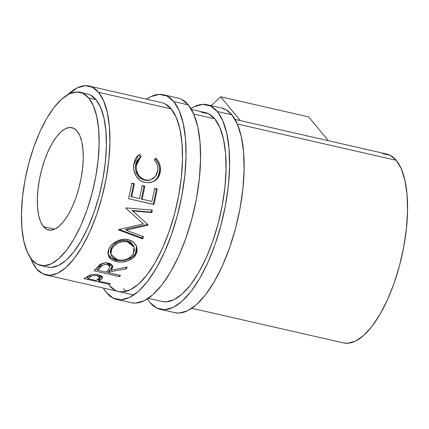 <?xml version="1.0" encoding="UTF-8"?>
<svg xmlns="http://www.w3.org/2000/svg" width="429" height="429" viewBox="0 0 429 429"><rect width="100%" height="100%" fill="white"/><g stroke="black" fill="none" stroke-linecap="round" stroke-linejoin="round"><path stroke-width="0.64" d="M173.783 101.56A104.955 40.551 102.9 0 1 175.901 220.721A104.955 40.551 102.9 0 1 116.768 299.41A104.955 40.551 102.9 0 1 106.494 292.621L103.362 288.068A104.955 40.551 102.9 0 0 106.494 292.621L113.24 298.15L121.021 299.796L129.531 297.49L138.454 291.329L147.437 281.547L156.14 268.516L164.232 252.745L171.396 234.835L177.359 215.471L181.891 195.399L184.819 175.397L186.03 156.226L185.478 138.626L183.183 123.273L179.231 110.757L173.783 101.56L188.299 104.874L173.783 101.56L167.037 96.032L159.261 94.385L150.745 96.691L146.504 99.169A104.955 40.551 102.9 0 1 163.508 94.771A104.955 40.551 102.9 0 1 173.783 101.56M116.768 299.41L131.29 302.724A104.955 40.551 -77.1 0 0 190.422 224.035A104.955 40.551 -77.1 0 0 188.299 104.874A104.955 40.551 -77.1 0 0 178.03 98.085L163.508 94.771M89.286 86.1L161.712 102.644A96.879 37.43 102.9 0 1 171.192 108.907A96.879 37.43 102.9 0 1 173.15 218.903A96.879 37.43 102.9 0 1 118.565 291.538A96.879 37.43 102.9 0 1 109.084 285.274L115.31 290.374M123.606 288.588A96.879 37.43 -77.1 0 0 126.26 291.307M118.393 291.5L122.49 291.892L130.346 289.768L138.583 284.078L146.874 275.048L154.912 263.025L162.377 248.461L168.988 231.928L174.496 214.055L178.678 195.533L181.381 177.064L182.497 159.368L181.987 143.125L179.869 128.952L176.222 117.396L171.192 108.907L164.967 103.802M131.102 302.681L135.537 303.11L144.053 300.809L152.971 294.648L161.958 284.861L170.662 271.836L178.748 256.059L185.913 238.149L191.876 218.785L196.412 198.718L199.34 178.711L200.547 159.54L199.994 141.94L197.699 126.587L193.752 114.071L188.299 104.874L181.558 99.346M191.849 308.279L343.613 342.937A96.879 37.43 -77.1 0 0 398.203 270.302A96.879 37.43 -77.1 0 0 396.24 160.307L237.301 124.008L396.24 160.307L390.015 155.207L382.834 153.689M207.068 104.719A104.955 40.551 102.9 0 0 190.916 108.553L194.305 106.639L202.815 104.333L210.596 105.979L217.337 111.508A104.955 40.551 102.9 0 1 219.46 230.668A104.955 40.551 102.9 0 1 160.328 309.357A104.955 40.551 102.9 0 1 150.053 302.574A104.955 40.551 102.9 0 1 147.442 298.89L150.053 302.574L156.799 308.097L164.575 309.743L173.091 307.437L182.009 301.276L190.996 291.495L199.7 278.464L207.792 262.693L214.956 244.782L220.914 225.418L225.45 205.346L228.378 185.344L229.585 166.173L229.032 148.573L226.737 133.221L222.79 120.705L217.337 111.508L231.858 114.822L217.337 111.508A104.955 40.551 102.9 0 0 207.068 104.719L221.584 108.033A104.955 40.551 -77.1 0 1 231.858 114.822L226.196 109.878L221.482 108.011M160.328 309.357L174.844 312.677A104.955 40.551 -77.1 0 0 233.982 233.987A104.955 40.551 -77.1 0 0 231.858 114.822L237.307 124.019L241.259 136.54L243.554 151.893L244.106 169.493L242.894 188.663L239.967 208.666L235.435 228.732L229.472 248.096L222.308 266.007L214.221 281.783L205.512 294.809L196.53 304.595L187.607 310.757L179.097 313.057L174.657 312.634M43.463 226.619A52.477 20.276 102.9 0 1 42.401 167.037A52.477 20.276 102.9 0 1 71.965 127.692A52.477 20.276 102.9 0 1 77.102 131.086L73.729 128.319L69.841 127.499L65.589 128.652L61.127 131.73L56.633 136.626L52.279 143.136L48.236 151.024L44.654 159.979L41.672 169.664L39.409 179.697L37.945 189.698L37.339 199.281L37.613 208.081L38.76 215.76L40.734 222.018L43.463 226.619L46.836 229.381L50.724 230.201L54.976 229.054L59.438 225.97L63.932 221.08L68.286 214.564L72.329 206.676L75.912 197.721L78.893 188.041L81.156 178.008L82.62 168.007L83.226 158.419L82.953 149.619L81.805 141.945L79.832 135.687L77.102 131.086A52.477 20.276 102.9 0 1 78.164 190.669A52.477 20.276 102.9 0 1 48.6 230.014A52.477 20.276 102.9 0 1 43.463 226.619L54.697 229.183L43.463 226.619M88.749 98.016A88.808 34.309 102.9 0 1 90.546 198.847A88.808 34.309 102.9 0 1 40.508 265.428A88.808 34.309 102.9 0 1 31.816 259.684L27.204 251.903L23.863 241.312L21.922 228.319L21.45 213.428L22.474 197.206L24.952 180.282L28.791 163.299L33.832 146.916L39.897 131.762L46.74 118.415L54.108 107.389L61.712 99.11L69.257 93.897L76.459 91.951L83.044 93.34L88.749 98.016L93.361 105.802L96.702 116.393L98.643 129.381L99.115 144.273L98.091 160.494L95.613 177.424L91.774 194.401L86.733 210.789L80.668 225.944L73.826 239.291L66.457 250.316L58.853 258.59L51.308 263.808L44.107 265.755L37.521 264.366L31.816 259.684A88.808 34.309 102.9 0 1 30.019 158.859A88.808 34.309 102.9 0 1 80.057 92.273A88.808 34.309 102.9 0 1 88.749 98.016L96.01 99.673L88.749 98.016M40.508 265.428L47.769 267.09A88.808 34.309 -77.1 0 0 97.807 200.504A88.808 34.309 -77.1 0 0 96.01 99.673A88.808 34.309 -77.1 0 0 87.318 93.93L80.057 92.273M30.593 258.081L31.456 260.205L36.486 268.693L42.712 273.793L49.893 275.311L57.749 273.187L65.986 267.498L74.281 258.467L82.314 246.444L89.784 231.88L96.396 215.347L101.898 197.474L106.081 178.952L108.784 160.484L109.904 142.787L109.395 126.544L107.271 112.371L103.63 100.815L98.595 92.326L92.369 87.221L85.189 85.709L77.333 87.832L67.938 94.589A96.879 37.43 102.9 0 1 89.114 86.063A96.879 37.43 102.9 0 1 98.595 92.326L171.192 108.907L98.595 92.326A96.879 37.43 102.9 0 1 100.558 202.322A96.879 37.43 102.9 0 1 45.973 274.957A96.879 37.43 102.9 0 1 36.486 268.693A96.879 37.43 102.9 0 1 30.593 258.086M148.289 298.327L162.124 301.49A96.879 37.43 -77.1 0 0 216.709 228.85A96.879 37.43 -77.1 0 0 214.752 118.854L193.747 114.055L214.752 118.854A96.879 37.43 -77.1 0 0 205.266 112.591L191.436 109.433M109.357 284.395L83.95 278.593A96.879 37.43 -77.1 0 0 86.336 277.193L89.511 275.284L92.423 274.501L96.005 274.404L98.879 274.914L101.845 276.292L102.477 277.311L102.048 278.641L99.592 280.587A96.879 37.43 102.9 0 1 98.718 281.113L110.446 283.789A96.879 37.43 102.9 0 1 109.357 284.395L109.443 283.564L109.357 284.395A96.879 37.43 102.9 0 0 110.446 283.789L98.718 281.113L98.885 279.204A94.863 36.647 -77.1 0 0 99.737 278.689L99.592 280.587L102.295 278.303L102.504 277.59L98.305 274.774C94.948 274.088 92.015 274.26 89.511 275.284L86.336 277.193A96.879 37.43 102.9 0 1 83.95 278.593L109.357 284.395M119.434 276.598L94.026 270.796A96.879 37.43 -77.1 0 0 96.498 268.141L100.466 264.296L103.711 263.041L106.167 262.8L110.049 263.562L111.309 264.259L112.677 266.162L112.575 267.76L111.084 270.216L127.295 267.122A96.879 37.43 102.9 0 1 125.949 268.962L109.717 271.782A96.879 37.43 102.9 0 1 108.816 272.764L120.544 275.439A96.879 37.43 102.9 0 1 119.434 276.598L119.418 275.182L119.434 276.598A96.879 37.43 102.9 0 0 120.544 275.439L108.816 272.764L108.773 271.026A94.863 36.647 -77.1 0 0 109.652 270.066L109.717 271.782L125.949 268.962L125.788 267.358L125.949 268.962A96.879 37.43 102.9 0 0 127.295 267.122L111.084 270.216L112.73 266.516L108.526 263.09C105.062 262.446 102.097 263.041 99.625 264.875L96.498 268.141A96.879 37.43 102.9 0 1 94.026 270.796L119.434 276.598M108.617 249.501L110.532 246.273L112.355 244.262L117.128 241.05L122.721 239.371L125.568 239.275L129.596 240.015L133.049 241.72L136.159 245.356L137.237 249.807L136.872 252.123L135.945 254.349L132.69 258.247L127.804 260.886L122.131 262.044L119.273 262.001L115.267 261.229L111.878 259.717L110.114 258.328L108.81 256.671L107.856 252.735L108.617 249.501M140.052 217.519L132.062 210.467L151.072 212.119L151.769 212.548L151.072 212.119L132.062 210.467L132.743 210.95L151.769 212.548A96.879 37.43 102.9 0 0 152.44 210.103L126.029 207.893A96.879 37.43 102.9 0 1 125.928 208.242L143.35 223.9L118.635 229.59A96.879 37.43 102.9 0 1 118.511 229.901L142.6 238.915A96.879 37.43 102.9 0 0 143.506 236.728L126.121 230.191L125.579 229.311L147.211 224.501L147.828 225.187L147.211 224.501L125.579 229.311L126.121 230.191L147.828 225.187A96.879 37.43 102.9 0 0 148.005 224.662L132.743 210.95L148.005 224.662A96.879 37.43 102.9 0 1 147.828 225.187L126.121 230.191L143.506 236.728A96.879 37.43 102.9 0 1 142.6 238.915L118.511 229.901A96.879 37.43 -77.1 0 0 118.635 229.59L143.35 223.9L125.928 208.242A96.879 37.43 -77.1 0 0 126.029 207.893L152.44 210.103A96.879 37.43 102.9 0 1 151.769 212.548L132.743 210.95L132.062 210.467L139.404 216.945M153.888 204.504L128.48 198.702A96.879 37.43 -77.1 0 0 131.783 183.14L134.39 183.735A96.879 37.43 102.9 0 1 131.676 196.836L139.495 198.622A96.879 37.43 -77.1 0 0 142.208 185.521L144.814 186.116A96.879 37.43 102.9 0 1 142.101 199.217L151.877 201.448A96.879 37.43 -77.1 0 0 154.59 188.347L157.196 188.942A96.879 37.43 102.9 0 1 153.888 204.504L153.148 204.247A94.863 36.647 -77.1 0 0 156.387 189.007L157.196 188.942L154.59 188.347A96.879 37.43 102.9 0 1 151.877 201.448L141.35 199.008A94.863 36.647 -77.1 0 0 144.005 186.181L144.814 186.116L142.208 185.521A96.879 37.43 102.9 0 1 139.495 198.622L130.925 196.627A94.863 36.647 -77.1 0 0 133.585 183.8L134.39 183.735L131.783 183.14A96.879 37.43 102.9 0 1 128.48 198.702L153.148 204.247A94.863 36.647 -77.1 0 0 156.387 189.007L157.196 188.942A96.879 37.43 102.9 0 1 153.888 204.504M139.173 154.772L139.827 154.413L141.254 156.81L139.296 158.317L137.789 160.349L136.787 162.795L136.202 166.661L136.535 170.206L138.283 174.683L139.688 176.603L141.414 178.174L144.439 179.735L147.726 180.314L149.919 180.105L153.839 178.158L156.596 174.667L157.636 171.391L157.786 167.466L157.175 164.709L155.968 162.114L154.284 159.786L155.899 158.087L158.092 160.854L159.62 164.023L160.392 167.407L160.183 172.367L158.671 176.727L156.885 179.166L154.558 181.043L149.919 182.733L144.948 182.464L142.353 181.606L139.945 180.207L136.122 175.954L133.95 170.506L133.596 167.61L133.784 163.91L135.532 158.532L137.398 156.124L139.173 154.772M47.608 267.053L51.362 267.412L58.569 265.465L66.114 260.253L73.718 251.973L81.081 240.948L87.929 227.601L93.989 212.446L99.035 196.064L102.869 179.081L105.346 162.151L106.371 145.93L105.904 131.038L103.963 118.05L100.622 107.459L96.01 99.673L90.305 94.997M140.428 157.352L139.479 158.033L135.414 165.943L136.277 165.497L140.428 157.352L141.254 156.81L139.827 154.413L138.32 155.341L133.687 164.752C132.55 172.265 137.623 181.177 144.948 182.464L150.541 182.625L154.558 181.043C158.081 178.684 160.028 175.279 160.398 170.817C160.854 166.007 159.352 161.76 155.899 158.087L154.284 159.786C156.955 162.875 158.124 166.361 157.792 170.238L155.507 176.442L150.193 180.041L145.517 180.035C138.991 177.729 135.913 172.887 136.277 165.497L135.414 165.943C135.071 173.177 138.159 177.938 144.686 180.223L149.442 180.234L146.895 180.512L144.686 180.223L140.583 178.384L137.441 174.946L135.687 170.554L135.344 167.079L135.918 163.293L136.915 160.902L139.355 158.119M155.019 158.773C158.473 162.387 159.979 166.554 159.54 171.268L160.398 170.817L159.54 171.268C159.17 175.649 157.234 178.979 153.727 181.258L150.188 182.69L153.727 181.258L156.043 179.429L158.392 175.89L159.599 170.436L159.524 167.921L158.746 164.607L157.212 161.497L155.019 158.773M137.843 155.722L139.827 154.413L138.948 155.1L140.38 157.454L138.948 155.1L137.671 155.84M131.741 183.381L134.39 183.735A96.879 37.43 102.9 0 1 131.676 196.836L130.925 196.627A94.863 36.647 -77.1 0 0 133.585 183.8L131.741 183.381M142.165 185.762L144.814 186.116A96.879 37.43 102.9 0 1 142.101 199.217L141.35 199.008A94.863 36.647 -77.1 0 0 144.005 186.181L142.165 185.762M154.547 188.588L156.387 189.007L154.547 188.588M147.211 224.501A94.863 36.647 -77.1 0 0 147.356 224.077A94.863 36.647 -77.1 0 1 147.211 224.501M151.072 212.119A94.863 36.647 -77.1 0 0 151.646 210.038A94.863 36.647 -77.1 0 1 151.072 212.119M143.35 223.9L134.969 216.366L143.35 223.9M142.6 238.915L142.096 237.939L119.224 229.461L142.096 237.939A94.863 36.647 -77.1 0 0 142.723 236.433A94.863 36.647 -77.1 0 1 142.096 237.939L142.6 238.915M136.454 245.973L135.591 253.056L135.945 254.349L136.669 246.493L133.542 242.101L128.298 239.666C121.219 237.698 111.996 242.455 109.143 248.418L108.001 254.526L110.8 258.95L116.549 261.572C123.531 263.395 133.108 260.29 135.945 254.349L135.591 253.056C132.802 258.885 123.327 261.878 116.323 260.065L116.549 261.572L116.323 260.065L110.897 257.716L107.888 253.759L108.553 255.217L110.703 257.572L115.042 259.727L119.042 260.494L121.895 260.548L127.542 259.438L132.384 256.869L134.963 254.091L136.497 250.874L136.84 248.6L136.454 245.967M133.457 245.656L126.898 240.653L130.77 242.337L133.285 245.27M125.804 240.449L126.898 240.653L127.349 241.747L133.961 247.034L133.301 253.829C129.773 259.014 124.539 261.046 117.61 259.936L110.864 254.29L111.797 248.922C115.283 243.356 120.463 240.964 127.349 241.747L126.898 240.653C120.018 239.854 114.87 242.181 111.449 247.624L114.06 244.358L117.857 241.779L122.367 240.428L125.804 240.449M111.025 248.498L111.449 247.624L111.797 248.922L111.449 247.624L110.553 252.794L110.414 251.115L111.025 248.498M133.746 246.503L133.961 247.029M112.543 265.733L110.988 268.533L111.084 270.216L110.988 268.533L112.564 265.605M111.063 269.868L109.652 270.066L109.717 271.782A96.879 37.43 102.9 0 1 108.816 272.764L108.773 271.026A94.863 36.647 -77.1 0 0 109.652 270.066L111.063 269.868M108.805 272.415L106.478 271.884L108.805 272.415M97.732 269.884L95.399 269.353L97.732 269.884M109.98 266.709L109.845 265.106L107.271 262.972L107.432 264.57L109.98 266.715L108.505 269.643L106.21 272.168L97.742 270.232L97.694 268.495A94.863 36.647 -77.1 0 0 99.957 265.953L101.786 264.098L103.695 263.127L106.097 262.816L108.344 263.336M109.143 263.851L109.845 265.374M97.694 268.495A94.863 36.647 -77.1 0 0 99.957 265.953L100.054 267.637A96.879 37.43 102.9 0 1 97.742 270.232L97.694 268.495M100.054 267.637C101.335 265.379 103.797 264.355 107.432 264.57L107.271 262.972C103.662 262.741 101.223 263.733 99.957 265.953L100.054 267.637A96.879 37.43 102.9 0 1 97.742 270.232L106.21 272.168L108.505 269.643L109.99 266.843L109.298 265.454L107.432 264.57L105.03 264.484L102.772 265.176L100.054 267.637M102.375 276.453L102.295 278.303L102.375 276.453L99.737 278.689L99.592 280.587A96.879 37.43 102.9 0 1 98.718 281.113L98.885 279.204A94.863 36.647 -77.1 0 0 99.737 278.689L102.375 276.453M98.815 280.019L97.474 279.713L98.815 280.019M87.736 277.488L86.363 277.177L87.736 277.488M90.53 274.925L89.993 275.284L90.53 274.925M87.811 276.673A94.863 36.647 -77.1 0 0 89.993 275.284L89.876 277.161A96.879 37.43 102.9 0 1 87.645 278.582L87.811 276.673A94.863 36.647 -77.1 0 0 89.993 275.284L89.876 277.161C91.157 275.804 93.602 275.327 97.206 275.74L99.764 277.509L98.305 279.177L96.112 280.518L87.645 278.582L87.811 276.673M99.651 275.107L99.839 275.6L99.362 276.533M97.244 274.565L97.206 275.74L97.244 274.565M99.764 277.515L99.689 275.155M116.554 259.658L122.147 260.29L126.743 259.25L130.668 257.019L133.301 253.829L134.4 250.112L133.709 246.428L132.668 244.809L129.413 242.417L125.129 241.436L122.812 241.538L118.281 242.937L114.452 245.576L112.323 248.042L111.368 249.812L110.725 252.483L110.848 254.193L111.39 255.786L112.945 257.743L116.554 259.658M96.112 280.518L99.635 277.933L99.582 276.946L99.056 276.464L97.206 275.74L94.847 275.498L92.594 275.772L89.876 277.161A96.879 37.43 102.9 0 1 87.645 278.582L96.112 280.518M161.953 301.448L166.05 301.844L173.906 299.715L182.137 294.031L190.433 284.995L198.466 272.973L205.936 258.414L212.548 241.876L218.055 224.002L222.238 205.48L224.941 187.012L226.056 169.316L225.547 153.073L223.429 138.899L219.782 127.349L214.752 118.854L208.526 113.755L201.346 112.237M328.367 140.707L308.655 116.903L328.367 140.707M343.441 342.9L347.538 343.291L355.394 341.168L363.631 335.478L371.927 326.448L379.96 314.425L387.425 299.866L394.042 283.328L399.544 265.454L403.727 246.932L406.429 228.464L407.55 210.768L407.035 194.525L404.917 180.352L401.276 168.795L396.24 160.307A96.879 37.43 -77.1 0 0 386.76 154.043L234.99 119.38M240.353 120.603L220.635 96.798L308.655 116.903L220.635 96.798L211.229 105.668L220.635 96.798L240.353 120.603M45.973 274.957L133.773 295.013M110.553 252.794L110.864 254.274"/></g></svg>
